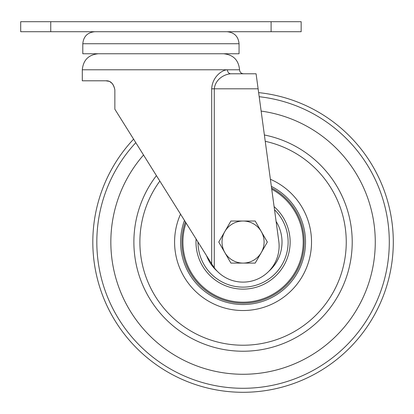 <?xml version="1.0" encoding="UTF-8"?>
<svg xmlns="http://www.w3.org/2000/svg" width="414" height="414" viewBox="0 0 414 414"><rect width="100%" height="100%" fill="white"/><g stroke="black" fill="none" stroke-linecap="round" stroke-linejoin="round"><path stroke-width="0.62" d="M82.8 43.739L239.054 43.739L239.054 53.753L82.8 53.753L82.8 43.739C83.514 36.437 87.52 32.432 94.822 31.718M50.746 21.704L50.746 31.718L20.7 31.718L20.7 21.704L301.154 21.704L301.154 31.718L271.103 31.718L271.103 21.704M50.746 31.718L271.103 31.718M210.079 261.337L114.854 109.208L114.854 89.812C113.669 83.726 110.662 80.72 105.839 80.797C110.667 80.72 113.669 83.726 114.854 89.812C113.457 83.535 110.455 80.533 105.839 80.797L108.68 81.258M110.114 81.874L112.334 83.566M223.529 53.753C233.263 54.705 238.604 60.046 239.551 69.78L227.436 69.78A4.005 3.39 -90 0 0 230.826 73.785C225.335 74.039 215.44 78.546 214.276 88.808L214.276 267.786L211.689 263.909L211.689 88.808C212.278 77.03 221.925 69.862 227.436 69.78L82.298 69.78L82.298 80.797L105.839 80.797M160.927 182.812L211.689 263.909M230.826 73.785L256.08 73.785L258.119 88.808L257.032 80.797L258.119 88.808L211.689 88.808M214.276 267.786A36.059 36.059 0 0 0 278.788 241.217L258.119 88.808M256.08 73.785L243.561 73.785C241.124 73.547 239.789 72.212 239.551 69.78M264.38 134.985A109.177 109.177 0 0 1 243.059 351.232A109.177 109.177 0 0 1 156.425 175.619M195.982 242.055A47.077 47.077 0 0 1 196.081 238.976A47.077 47.077 0 0 0 287.114 258.641A47.077 47.077 0 0 0 274.104 206.669A47.077 47.077 0 0 1 290.136 242.055M261.141 111.087A132.211 132.211 0 0 1 374.96 251.117A132.211 132.211 0 0 1 122.668 296.709A132.211 132.211 0 0 1 143.529 155.022A132.211 132.211 0 0 0 243.059 374.272A132.211 132.211 0 0 0 375.27 242.055A132.211 132.211 0 0 0 261.141 111.087M258.636 92.622A150.241 150.241 0 0 1 393.3 242.055A150.241 150.241 0 0 1 243.059 392.296A150.241 150.241 0 0 1 133.593 139.151M206.581 255.743A38.963 38.963 0 0 0 217.262 271.253M268.857 271.253A38.963 38.963 0 0 0 276.102 221.412M267.346 242.055L255.2 221.024L230.914 221.024L224.843 231.54A21.036 21.036 0 0 1 261.275 231.54A21.036 21.036 0 0 1 261.275 252.571L267.346 242.055M243.059 263.092L230.914 263.092L218.768 242.055L224.843 231.54A21.036 21.036 0 0 0 243.059 263.092L255.2 263.092L261.275 252.571A21.036 21.036 0 0 1 243.059 263.092M271.351 186.367A62.467 62.467 0 0 1 243.059 304.523A62.467 62.467 0 0 1 184.463 220.414M180.535 214.141A68.47 68.47 0 0 0 243.059 310.526A68.47 68.47 0 0 0 270.389 179.278M265.239 141.303A103.164 103.164 0 0 1 243.059 345.224A103.164 103.164 0 0 1 159.84 181.078M185.358 221.842A61.143 61.143 0 0 0 243.059 303.198A61.143 61.143 0 0 0 271.568 187.972M271.734 189.193A60.139 60.139 0 0 1 243.059 302.194A60.139 60.139 0 0 1 186.041 222.934M135.792 142.664A146.235 146.235 0 0 0 243.059 388.291A146.235 146.235 0 0 0 389.295 242.055A146.235 146.235 0 0 0 259.19 96.716M393.3 242.055A150.241 150.241 0 0 1 243.059 392.296A150.241 150.241 0 0 1 92.814 242.055M197.985 242.019A45.074 45.074 0 0 0 243.059 287.13A45.074 45.074 0 0 0 274.523 209.789M239.054 43.739C238.34 36.437 234.334 32.432 227.032 31.718M82.298 69.78C83.25 60.046 88.591 54.705 98.325 53.753"/></g></svg>
